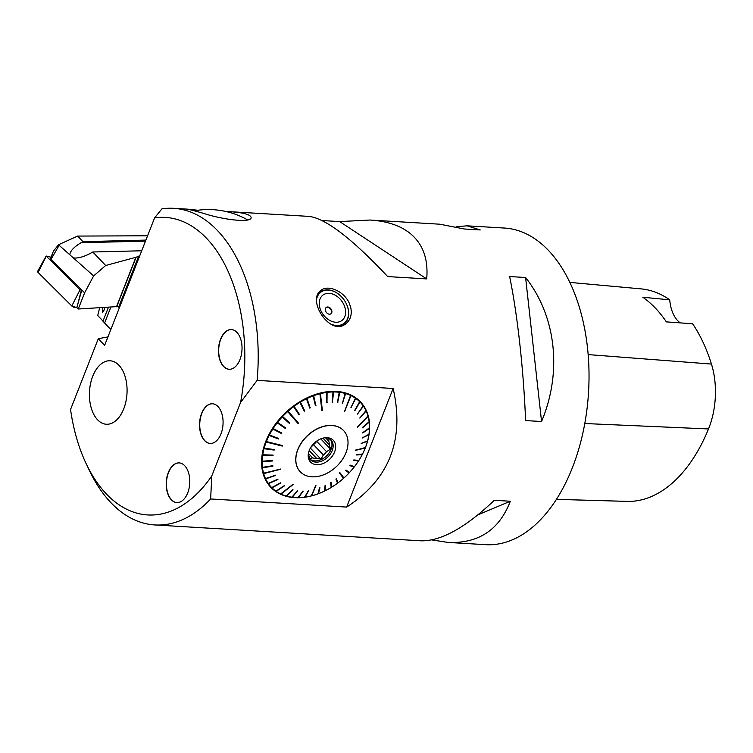 <?xml version="1.0" encoding="UTF-8"?>
<svg xmlns="http://www.w3.org/2000/svg" width="753" height="753" viewBox="0 0 753 753"><rect width="100%" height="100%" fill="white"/><g stroke="black" fill="none" stroke-linecap="round" stroke-linejoin="round"><path stroke-width="1.13" d="M322.962 438.133L329.277 444.75A12.293 8.688 136.4 0 0 328.76 441.211L325.418 437.709M326.557 451.678L316.693 441.333A12.293 8.688 136.4 0 1 313.493 444.647L323.357 454.991A12.293 8.688 136.4 0 0 326.557 451.678L330.595 449.165L320.769 438.858M431.761 539.92L448.195 542.442L485.629 544.673A158.591 93.664 -86.6 0 0 588.564 391.936A158.591 93.664 -86.6 0 0 504.501 228.055L467.067 225.825L456.167 226.709M240.584 402.45A149.028 88.016 -86.6 0 0 154.591 217.89L161.895 208.873A158.591 93.664 93.4 0 1 173.67 208.327A158.591 93.664 93.4 0 1 257.121 380.378L393.132 388.482C404.803 439.771 389.31 479.303 346.653 507.08L210.642 498.975A158.591 93.664 93.4 0 1 154.798 524.945A158.591 93.664 93.4 0 1 89.372 470.437L86.181 463.716A149.028 88.016 -86.6 0 0 211.772 475.971L240.584 402.45L257.121 380.378M225.693 211.452L228.752 211.612C243.2 212.506 250.655 214.492 251.135 217.57C251.427 223.302 222.031 219.612 202.981 213.184L188.128 209.193L197.898 210.256M349.326 303.308L350.776 307.619C352.112 314.669 350.456 320.053 345.806 323.781C330.153 336.911 306.226 299.638 321.107 290.272C328.148 284.465 344.159 291.195 349.326 303.308M322.086 220.535L339.669 221.589L369.977 220.036L439.733 224.196L464.281 228.987L480.254 229.947L467.067 225.825M448.195 542.442C478.597 543.591 499.305 529.858 510.318 501.244L494.354 500.284C465.288 527.834 440.787 541.341 420.861 540.814L154.798 524.945M509.63 276.549C517.405 314.048 523.58 369.714 525.594 420.569L541.558 421.52C562.34 372.029 556.175 316.354 525.594 277.499L509.63 276.549M369.977 220.036C383.663 220.874 395.08 223.97 404.229 229.317L408.502 232.131A158.591 93.664 -86.6 0 0 404.229 229.317M408.502 232.131C422.433 242.617 428.495 258.213 426.697 278.911L387.701 276.586C351.849 238.456 325.616 218.389 309.022 216.403L228.752 211.612M393.132 388.482L346.653 507.08M210.642 498.975L211.772 475.971M304.673 496.914L304.758 497.244A61.915 43.787 136.4 0 0 310.961 496.048L311.205 495.907A61.482 43.476 -43.6 0 1 305.05 497.093L304.758 497.244M298.207 497.742A61.915 43.787 136.4 0 0 304.25 497.309L304.541 497.159A61.482 43.476 -43.6 0 1 298.546 497.592L298.197 497.394M291.929 497.404A61.915 43.787 136.4 0 0 297.717 497.742L298.056 497.592A61.482 43.476 -43.6 0 1 292.315 497.253L291.976 497.036M286.027 496.227A61.915 43.787 136.4 0 0 291.458 497.338L291.844 497.187A61.482 43.476 -43.6 0 1 286.451 496.086L286.121 495.86M280.728 493.864L280.587 494.232A61.915 43.787 136.4 0 0 285.594 496.105L286.018 495.963A61.482 43.476 -43.6 0 1 281.048 494.109L293.331 484.377L280.653 493.921A61.482 43.476 -43.6 0 1 276.2 491.351L275.702 491.464A61.915 43.787 136.4 0 0 280.191 494.053L280.653 493.921M271.447 487.944A61.915 43.787 136.4 0 0 275.353 491.22L275.852 491.107A61.482 43.476 -43.6 0 1 271.974 487.869L271.645 487.577M267.889 483.746A61.915 43.787 136.4 0 0 271.155 487.652L271.682 487.567A61.482 43.476 -43.6 0 1 268.445 483.699L268.115 483.36M265.084 478.936A61.915 43.787 136.4 0 0 267.644 483.398L268.2 483.351A61.482 43.476 -43.6 0 1 265.658 478.917L265.329 478.531M263.352 473.157L263.07 473.571A61.915 43.787 136.4 0 0 264.905 478.541L265.47 478.522A61.482 43.476 -43.6 0 1 263.663 473.599L280.483 469.298L263.541 473.166A61.482 43.476 -43.6 0 1 262.486 467.82L261.893 467.754A61.915 43.787 136.4 0 0 262.957 473.148L263.541 473.166M261.555 461.58A61.915 43.787 136.4 0 0 261.837 467.302L262.43 467.359A61.482 43.476 -43.6 0 1 262.157 461.683L261.555 461.58L261.922 461.156M262.082 455.123A61.915 43.787 136.4 0 0 261.564 461.09L262.166 461.194A61.482 43.476 -43.6 0 1 262.665 455.32A61.482 43.476 -43.6 0 1 262.665 455.273L262.082 455.123L262.477 454.708M263.437 448.506A61.915 43.787 136.4 0 0 262.148 454.624L262.741 454.774A61.482 43.476 -43.6 0 1 264.021 448.703L263.437 448.506L263.889 448.101M266.11 441.437L265.621 441.823A61.915 43.787 136.4 0 0 263.578 447.997L264.162 448.195A61.482 43.476 -43.6 0 1 266.186 442.067L282.3 446.077L282.507 445.569L266.393 441.559A61.482 43.476 -43.6 0 1 269.141 435.479L268.595 435.187A61.915 43.787 136.4 0 0 265.828 441.314L266.393 441.559M269.122 434.829L268.595 435.187M272.313 428.702A61.915 43.787 136.4 0 0 268.859 434.688L269.405 434.98A61.482 43.476 -43.6 0 1 272.831 429.041L272.313 428.702L272.868 428.372M276.709 422.461A61.915 43.787 136.4 0 0 272.624 428.212L273.141 428.551A61.482 43.476 -43.6 0 1 277.198 422.838L276.709 422.461L277.302 422.179M281.716 416.569A61.915 43.787 136.4 0 0 277.066 422L277.556 422.377A61.482 43.476 -43.6 0 1 282.168 416.993L281.716 416.569L282.337 416.334M287.674 411.58L287.26 411.119A61.915 43.787 136.4 0 0 282.121 416.136L282.573 416.56A61.482 43.476 -43.6 0 1 287.674 411.58L298.103 423.6L298.546 423.195L298 423.478M287.458 411.336L287.702 410.724L288.117 411.185A61.482 43.476 -43.6 0 1 293.623 406.686L293.256 406.196A61.915 43.787 136.4 0 0 287.702 410.724M298.922 414.639L299.355 414.319L293.877 406.093L293.425 406.422M293.877 406.093L294.094 406.338A61.482 43.476 -43.6 0 1 299.92 402.403L299.6 401.876A61.915 43.787 136.4 0 0 293.726 405.839M304.231 411.034L304.654 410.771L300.202 401.857L299.75 402.13M300.202 401.857L300.419 402.102A61.482 43.476 -43.6 0 1 306.471 398.779L306.198 398.233A61.915 43.787 136.4 0 0 300.099 401.575M309.756 407.985L306.763 398.29L306.33 398.497M306.763 398.29L306.989 398.535A61.482 43.476 -43.6 0 1 313.173 395.89L312.937 395.316A61.915 43.787 136.4 0 0 306.706 397.979M315.394 405.556L313.06 395.598M313.474 395.447L313.69 395.692A61.482 43.476 -43.6 0 1 319.912 393.763L321.842 410.432L322.359 410.3L321.832 410.319M319.912 393.763L319.724 393.179A61.915 43.787 136.4 0 0 313.455 395.127M319.818 393.48L320.241 393.047L320.43 393.631A61.482 43.476 -43.6 0 1 326.586 392.445L326.444 391.852A61.915 43.787 136.4 0 0 320.241 393.047M326.689 402.695L326.52 392.172M326.887 392.125L327.094 392.379A61.482 43.476 -43.6 0 1 333.09 391.946L332.995 391.353A61.915 43.787 136.4 0 0 326.953 391.776M332.167 402.3L333.052 391.701M333.372 391.692L333.579 391.946A61.482 43.476 -43.6 0 1 339.321 392.285L339.274 391.692A61.915 43.787 136.4 0 0 333.485 391.344M337.4 402.61L339.302 392.059M339.584 392.097L339.782 392.351A61.482 43.476 -43.6 0 1 345.185 393.452L345.175 392.868A61.915 43.787 136.4 0 0 339.744 391.748M342.502 403.674L345.175 393.264M345.42 393.33L345.618 393.584A61.482 43.476 -43.6 0 1 350.578 395.429L344.46 411.618L350.973 395.617A61.482 43.476 -43.6 0 1 355.425 398.186L355.501 397.631A61.915 43.787 136.4 0 0 351.011 395.043L350.973 395.617M350.578 395.429L350.616 394.854A61.915 43.787 136.4 0 0 345.608 392.991M351.049 407.665L355.444 398.083M355.585 398.177L355.774 398.431A61.482 43.476 -43.6 0 1 359.652 401.669L359.755 401.142A61.915 43.787 136.4 0 0 355.849 397.876M354.578 410.592L359.661 401.631M359.765 401.726L359.953 401.97A61.482 43.476 -43.6 0 1 363.191 405.839L363.313 405.34A61.915 43.787 136.4 0 0 360.047 401.443M357.524 414.094L363.181 405.858M363.238 405.942L363.426 406.187A61.482 43.476 -43.6 0 1 365.977 410.62L366.118 410.159A61.915 43.787 136.4 0 0 363.558 405.688M359.849 418.113L365.93 410.686M365.967 410.771L366.156 411.016A61.482 43.476 -43.6 0 1 367.972 415.948L357.43 427.13L368.095 416.371A61.482 43.476 -43.6 0 1 369.139 421.718L369.309 421.332A61.915 43.787 136.4 0 0 368.245 415.948L368.095 416.371M367.972 415.948L368.132 415.515A61.915 43.787 136.4 0 0 366.297 410.545M362.494 427.44L368.998 421.84M369.017 421.944L369.196 422.179A61.482 43.476 -43.6 0 1 369.478 427.855L369.648 427.516A61.915 43.787 136.4 0 0 369.365 421.793M362.767 432.608L369.281 427.986M369.281 428.109L369.469 428.344A61.482 43.476 -43.6 0 1 368.961 434.265L369.13 433.963A61.915 43.787 136.4 0 0 369.638 427.996M362.315 438.011L368.725 434.396M368.697 434.537L368.885 434.763A61.482 43.476 -43.6 0 1 367.605 440.834L367.765 440.58A61.915 43.787 136.4 0 0 369.055 434.472M361.158 443.564L367.332 440.947M367.285 441.117L367.473 441.343A61.482 43.476 -43.6 0 1 365.44 447.47L355.284 450.435L365.243 447.979A61.482 43.476 -43.6 0 1 362.485 454.059L362.607 453.899A61.915 43.787 136.4 0 0 365.374 447.771L365.243 447.979M365.44 447.47L365.582 447.263A61.915 43.787 136.4 0 0 367.624 441.098M356.781 454.756L362.174 454.078M362.042 454.341L362.231 454.558A61.482 43.476 -43.6 0 1 358.805 460.497L358.889 460.394A61.915 43.787 136.4 0 0 362.344 454.407M353.628 460.215L358.494 460.469M358.296 460.77L358.484 460.987A61.482 43.476 -43.6 0 1 354.437 466.7L354.494 466.634A61.915 43.787 136.4 0 0 358.579 460.883M349.881 465.467L354.155 466.596M353.882 466.945L354.07 467.161A61.482 43.476 -43.6 0 1 349.458 472.545L349.486 472.526A61.915 43.787 136.4 0 0 354.136 467.095M345.618 470.427L348.855 472.771L349.223 472.376M348.855 472.771L349.053 472.978A61.482 43.476 -43.6 0 1 343.952 477.957A61.915 43.787 136.4 0 0 349.081 472.959L345.58 470.465L345.985 470.032L349.458 472.545M343.34 478.127L343.952 477.957L339.688 472.404L339.245 472.799L343.509 478.353A61.482 43.476 -43.6 0 1 338.003 482.852L337.946 482.899A61.915 43.787 136.4 0 0 343.5 478.371L343.509 478.353M337.419 482.927L337.946 482.899M331.602 487.219A61.915 43.787 136.4 0 0 337.476 483.247L337.532 483.2A61.482 43.476 -43.6 0 1 331.706 487.135L331.169 487.135M325.004 490.862A61.915 43.787 136.4 0 0 331.104 487.52L331.207 487.436A61.482 43.476 -43.6 0 1 325.155 490.758L324.665 490.692M318.265 493.78A61.915 43.787 136.4 0 0 324.496 491.107L324.647 491.003A61.482 43.476 -43.6 0 1 318.463 493.648L318.02 493.535M311.318 495.625L311.478 495.916A61.915 43.787 136.4 0 0 317.747 493.968L317.945 493.846A61.482 43.476 -43.6 0 1 311.723 495.775L315.949 485.563L311.205 495.907M123.756 408.785A31.786 18.778 93.4 0 1 106.352 424.25A31.786 18.778 93.4 0 1 89.503 391.4A31.786 18.778 93.4 0 1 110.136 360.781A31.786 18.778 93.4 0 1 123.756 408.785M110.145 360.781A31.786 18.778 -86.6 0 0 89.513 391.4A31.786 18.778 -86.6 0 0 106.361 424.25M187.704 492.923A19.879 11.747 93.4 0 1 176.814 502.59A19.879 11.747 93.4 0 1 166.272 482.052A19.879 11.747 93.4 0 1 179.186 462.897A19.879 11.747 93.4 0 1 187.704 492.923M179.289 462.907A19.879 11.747 -86.6 0 0 168.512 472.583A19.879 11.747 -86.6 0 0 176.927 502.599M221.006 433.794A19.879 11.747 93.4 0 1 210.125 443.461A19.879 11.747 93.4 0 1 199.583 422.922A19.879 11.747 93.4 0 1 212.487 403.768A19.879 11.747 93.4 0 1 221.006 433.794M212.591 403.777A19.879 11.747 -86.6 0 0 201.729 413.689A19.879 11.747 -86.6 0 0 210.228 443.47M239.953 359.605A19.879 11.747 93.4 0 1 229.063 369.271A19.879 11.747 93.4 0 1 218.521 348.724A19.879 11.747 93.4 0 1 231.425 329.579A19.879 11.747 93.4 0 1 239.953 359.605M231.538 329.588A19.879 11.747 -86.6 0 0 220.761 339.264A19.879 11.747 -86.6 0 0 229.166 369.281M556.392 499.371L628.096 501.413A62.621 36.982 -86.6 0 0 628.887 501.423A153.81 90.84 -86.6 0 0 708.507 428.946A62.621 36.982 -86.6 0 0 711.453 364.066A153.81 90.84 -86.6 0 0 692.628 323.781L666.367 321.879A154.647 91.339 93.4 0 0 642.827 297.256L669.728 299.826A153.81 90.84 -86.6 0 0 640.963 288.87L569.852 282.403M669.728 299.826A31.72 18.731 -86.6 0 0 680.251 322.886M477.948 514.836L510.318 501.244M541.558 421.52L525.594 277.499M339.669 221.589L426.697 278.911M86.181 463.716A149.028 88.016 -86.6 0 1 70.547 409.51L98.295 338.699L104.639 345.354L154.591 217.89M107.943 336.92L98.295 338.699M265.621 441.823L266.186 442.067M263.07 473.571L263.663 473.599M320.213 393.386L322.171 410.234M320.43 393.631L322.359 410.3M287.891 410.94L298.433 423.092M288.117 411.185L298.546 423.195M265.95 441.851L282.384 445.541M263.418 473.383L280.408 469.044M280.822 493.912L293.03 484.235M311.507 495.578L315.611 485.647M343.754 477.75L339.669 472.423M365.054 447.753L355.407 450.134M367.906 416.136L357.336 426.8M350.776 395.363L344.61 411.693M313.69 395.692L315.771 405.425M315.94 405.49L315.422 405.688L313.173 395.89M306.989 398.535L310.151 407.797M310.311 407.872L309.803 408.126L306.471 398.779M300.419 402.102L304.654 410.771M304.796 410.865L304.297 411.166L299.92 402.403M294.094 406.338L299.355 414.319M299.487 414.423L299.007 414.771L293.623 406.686M282.573 416.56L289.801 422.998L289.397 423.431L281.942 416.757M289.397 423.431L282.168 416.993M277.556 422.377L285.575 427.883L285.218 428.353L276.963 422.602M285.218 428.353L277.198 422.838M273.141 428.551L281.867 433.069L281.556 433.559L272.595 428.805M281.556 433.559L272.831 429.041M269.405 434.98L278.723 438.472L278.459 438.971L268.906 435.253M278.459 438.971L269.141 435.479M264.162 448.195L274.308 449.569L274.167 450.078L263.785 448.487M274.167 450.078L264.021 448.703M262.741 454.774L273.113 455.094L273.038 455.603L262.43 455.057M262.665 455.32L273.038 455.603L262.665 455.273M262.166 461.194L272.624 460.497L272.614 460.977L261.912 461.467M272.614 460.977L262.157 461.683M272.84 465.891L262.242 467.604M272.84 465.674L262.43 467.359M272.897 466.135L262.486 467.82M275.447 475.199L265.414 478.71M265.658 478.917L275.57 475.444L265.47 478.522M277.744 479.228L268.2 483.492M268.445 483.699L277.913 479.463L268.2 483.351M280.671 482.748L271.739 487.662M271.974 487.869L280.888 482.955L271.682 487.567M284.182 485.704L275.965 491.154M276.2 491.351L284.436 485.883L275.852 491.107M292.719 489.751L286.225 495.888M286.451 496.086L293.058 489.845L286.018 495.963M297.623 490.777L292.089 497.055M292.315 497.253L297.51 490.758L291.844 497.187M302.847 491.107L298.32 497.394M298.546 497.592L303.214 491.107L298.056 497.592M308.325 490.73L304.824 496.895M305.05 497.093L308.683 490.683L304.541 497.159M319.658 487.888L318.246 493.45M318.463 493.648L319.95 487.784L319.432 487.972L317.945 493.846M325.343 485.459L324.948 490.561M325.155 490.758L325.578 485.346L325.061 485.591L324.647 491.003M330.915 482.4L331.499 486.937M331.706 487.135L331.075 482.296L330.576 482.598L331.207 487.436M336.271 478.767L337.805 482.645M338.003 482.852L336.365 478.692L335.894 479.049L337.532 483.2M354.437 466.7L350.154 465.119L349.797 465.58L354.07 467.161M358.805 460.497L353.825 459.914L353.505 460.394L358.484 460.987M362.485 454.059L356.913 454.492L356.658 455L362.231 454.558M367.605 440.834L361.205 443.385L367.473 441.343M368.961 434.265L362.334 437.87L368.885 434.763M369.478 427.855L362.758 432.975L369.469 428.344M369.139 421.718L362.532 427.798L369.196 422.179M365.977 410.62L359.812 418.019L366.156 411.016M363.191 405.839L357.459 414.009L363.426 406.187M359.652 401.669L354.785 410.809L359.953 401.97M355.425 398.186L350.936 407.58L355.774 398.431M345.185 393.452L342.323 403.617L345.618 393.584M339.782 392.351L337.626 402.639M337.862 402.704L337.391 402.648L339.321 392.285M333.579 391.946L332.431 402.3M332.647 402.356L332.158 402.366L333.09 391.946M327.094 392.379L326.99 402.648M327.197 402.714L326.689 402.78L326.586 392.445M300.249 471.764A29.894 21.14 -43.6 0 1 300.193 471.707A29.894 21.14 -43.6 0 1 295.985 456.205A29.894 21.14 -43.6 0 1 315.94 429.408A29.894 21.14 -43.6 0 1 343.462 430.443A29.894 21.14 -43.6 0 1 343.519 430.5M346.013 452.619A29.894 21.14 136.4 0 0 343.566 430.556A29.894 21.14 136.4 0 0 307.346 435.883A29.894 21.14 136.4 0 0 300.296 471.811A29.894 21.14 136.4 0 0 324.505 474.437A29.894 21.14 136.4 0 0 346.013 452.619M308.401 453.438L312.646 457.899A12.293 8.688 136.4 0 0 316.364 458.125L309.191 450.595M309.822 459.095A14.269 10.09 136.4 0 0 326.501 455.97A14.269 10.09 136.4 0 0 330.407 439.46M312.646 457.899L309.699 458.521L308.372 454.097M323.357 454.991L320.929 459.189L316.364 458.125M329.277 444.75L330.595 449.165M329.042 438.472L328.76 441.211M308.25 454.53A14.269 10.09 136.4 0 0 310.368 459.735A14.269 10.09 136.4 0 0 321.926 460.987A14.269 10.09 136.4 0 0 332.195 450.567A14.269 10.09 136.4 0 0 331.019 440.034A14.269 10.09 136.4 0 0 325.917 437.672L328.543 438.331M334.605 451.941A15.738 11.126 -43.6 0 1 319.084 464.592A15.738 11.126 -43.6 0 1 308.193 455.405A15.738 11.126 -43.6 0 1 326.793 437.662A15.738 11.126 -43.6 0 1 334.605 451.941M313.493 444.647L310.678 447.555M317.305 440.693L316.693 441.333M320.929 459.189L310.358 448.11M329.673 307.676A3.963 2.871 -126.4 0 1 330.962 313.794A3.963 2.871 -126.4 0 1 326.303 312.307A3.963 2.871 -126.4 0 1 326.256 307.412A3.963 2.871 -126.4 0 1 329.673 307.676M326.096 307.544A3.963 2.871 -126.4 0 1 329.325 307.93A3.963 2.871 -126.4 0 1 330.783 313.907M317.455 295.383A19.823 14.354 -126.4 0 1 320.439 291.995A19.823 14.354 -126.4 0 1 337.504 293.35A19.823 14.354 -126.4 0 1 343.961 323.912A19.823 14.354 -126.4 0 1 336.327 326.021M329.899 323.668A19.427 14.062 53.6 0 0 348.291 316.166A19.427 14.062 53.6 0 0 335.942 292.437A19.427 14.062 53.6 0 0 316.768 298.442M336.666 296.108A15.86 11.483 -126.4 0 1 341.118 321.023A15.86 11.483 -126.4 0 1 319.488 306.236A15.86 11.483 -126.4 0 1 336.666 296.108M147.579 235.783L77.615 236.075L58.583 244.716L53.501 251.003L50.602 258.213A3.963 1.544 -158.6 0 0 51.016 259.371L52.352 253.742M51.016 259.371L59.139 245.309L58.583 244.716M51.176 259.54L81.804 290.009L76.834 307.572A3.144 1.224 -158.6 0 1 71.808 305.982L38.074 272.426A3.144 1.224 -158.6 0 1 37.65 271.315L46.14 256.011L79.987 289.858L81.804 290.009L84.618 292.813L78.274 309.003L76.834 307.572L71.808 305.982L38.074 272.426L38.845 270.901M59.139 245.309L93.645 275.909L84.618 292.813M78.274 309.003L116.743 306.622A6.344 2.466 -158.6 0 1 118.983 306.292L119.172 306.302A3.172 2.24 -43.6 0 1 119.878 306.471M99.678 307.751L97.711 315.498L101.42 319.413M141.705 250.777L92.798 251.991L105.674 265.498L135.869 257.3L116.489 306.763M92.798 251.991L90.944 253.046C85.305 256.152 80.185 257.827 75.582 258.053L73.361 257.912M93.645 275.909L105.674 265.498M110.851 307.092L104.611 323.018L100.93 318.858M104.611 323.018L110.832 329.541M139.653 256.02L135.869 257.3M77.615 236.075L82.943 241.666L145.884 240.103M102.502 307.582L102.389 312.128C103.302 312.062 104.112 310.509 104.808 307.45M69.813 254.778C70.161 251.031 73.916 247.012 81.098 242.72L82.943 241.666M50.997 257.215L46.14 256.011M628.887 501.423L556.401 499.361M708.507 428.946L584.78 423.525M711.453 364.066L588.168 354.597M138.627 256.161L118.983 306.292M116.743 306.622L136.161 257.074M102.963 321.202L108.441 307.233M119.36 307.808L117.929 306.302M81.098 242.72L145.489 241.12M81.333 290.263L77.7 304.541M46.244 256.302L38.074 272.426M71.808 305.982L79.987 289.858M188.137 209.193L173.67 208.327M247.549 219.867A79.291 79.291 0 0 0 194.425 210.802M320.439 291.995L318.227 293.623M343.961 323.912L341.354 325.833"/></g></svg>
